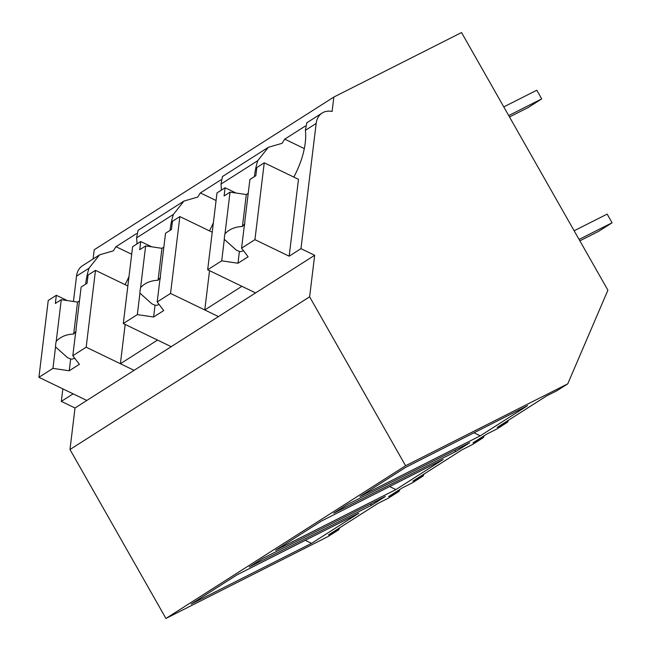 <?xml version="1.0" encoding="UTF-8"?>
<svg xmlns="http://www.w3.org/2000/svg" width="651" height="651" viewBox="0 0 651 651"><rect width="100%" height="100%" fill="white"/><g stroke="black" fill="none" stroke-linecap="round" stroke-linejoin="round"><path stroke-width="0.98" d="M300.965 248.666L314.661 255.282L309.624 296.815L405.581 465.742L567.77 383.821L607.896 290.183L461.543 32.55L333.849 97.048L332.1 111.459A22.826 16.267 57.5 0 0 322.147 113.022A22.826 16.267 57.5 0 0 316.158 123.454L300.965 248.666L289.158 256.193L298.475 179.342L264.249 162.807L254.932 239.666L289.158 256.193M333.849 97.048L94.208 249.756L93.093 258.976M73.441 301.486L76.517 276.154L89 268.204L99.587 254.834L113.388 250.83A51.706 23.761 115.8 0 1 115.992 246.696L136.474 233.644M136.922 243.946A51.706 23.761 -64.2 0 0 136.596 237.867L173.378 214.431L183.973 201.061L197.774 197.058A51.706 23.761 115.8 0 1 200.37 192.924L220.86 179.871M221.299 190.182A51.706 23.761 -64.2 0 0 220.974 184.103L257.763 160.659L268.35 147.289L282.152 143.293A51.706 23.761 115.8 0 1 284.756 139.151L305.238 126.099M293.813 177.088A51.706 23.761 -64.2 0 0 305.36 130.33L306.849 122.77M314.661 255.282L75.02 407.982L69.983 449.524L309.624 296.815M405.581 465.742L165.94 618.45L69.983 449.524M567.77 383.821L556.996 390.69L546.58 395.946L497.201 427.414L507.617 422.157L496.892 428.985L486.476 434.25L472.976 442.851L483.392 437.586L472.61 444.462L462.194 449.719L412.815 481.187L423.231 475.922L412.514 482.757L402.098 488.014L388.598 496.615L399.014 491.359L388.232 498.227L377.816 503.492L328.438 534.951L338.854 529.694L328.128 536.522L165.94 618.45M480.259 435.828L359.922 496.526L405.833 467.263L527.554 405.687L480.259 435.828L474.018 432.777M371.835 505.086L385.343 496.477L262.792 558.379L249.292 566.98L371.835 505.086L370.037 504.216M456.221 451.314L469.721 442.713L347.178 504.606L333.678 513.216L456.221 451.314L454.414 450.443M311.495 543.373L191.158 604.063L237.078 574.809L358.799 513.232L311.495 543.373L305.262 540.314M275.544 550.29L321.456 521.036L443.176 459.46L395.873 489.601L275.544 550.29M508.423 420.261L507.617 422.157M304.31 148.599L284.756 139.151M257.763 160.659A51.706 23.761 -64.2 0 0 254.443 176.592M254.932 239.666L241.578 248.169L248.112 256.787L237.989 263.24L221.706 260.831L224.31 239.365A17.121 7.869 -64.2 0 1 224.457 236.695A17.121 7.869 -64.2 0 1 224.986 233.79L230.039 192.143L224.107 195.927L225.1 187.757L216.995 192.924L207.677 269.774L255.591 292.917L241.903 286.302L204.772 309.966L218.467 316.573L170.546 293.43L157.192 301.942L163.735 310.56L153.603 317.013L137.328 314.604L123.299 323.547L171.213 346.69L157.518 340.074L120.394 363.73L134.082 370.346L86.168 347.203L72.814 355.715L79.349 364.324L69.226 370.777L52.943 368.376L38.914 377.311L86.827 400.455L73.14 393.847L61.324 401.374L62.846 388.867M209.435 230.861A51.706 23.761 -64.2 0 0 213.382 222.764M209.541 270.678L204.772 309.966M399.82 489.462L399.014 491.359M339.667 527.798L338.854 529.694M75.02 407.982L61.324 401.374M99.188 255.094L82.506 265.722A22.826 16.267 57.5 0 0 76.517 276.154M89 268.204A51.706 23.761 -64.2 0 0 85.688 284.129M136.596 237.867L138.085 230.308M125.057 284.625A51.706 23.761 -64.2 0 0 128.996 276.537M131.697 254.281L115.992 246.696M125.163 324.442L120.394 363.73M173.378 214.431A51.706 23.761 -64.2 0 0 170.066 230.364M484.206 435.698L483.392 437.586M424.045 474.034L423.231 475.922M389.64 486.541L395.873 489.601M220.974 184.103L222.471 176.535M216.075 200.508L200.37 192.924M221.706 260.831L207.677 269.774M241.578 248.169L244.182 226.703A17.121 7.869 -64.2 0 0 244.711 223.798A17.121 7.869 -64.2 0 0 244.857 221.128L249.903 179.481L255.835 175.705L256.828 167.543L264.249 162.807M225.1 187.757L236.012 193.03M243.441 250.635A17.121 7.869 115.8 0 1 239.413 251.465L237.989 263.24M224.31 239.365L236.256 250.065L239.413 251.465M224.986 233.79C229.331 229.193 235.149 226.768 242.441 226.499L246.314 194.551L230.039 192.143M248.226 193.339L246.314 194.551M244.703 223.863A17.121 7.869 -64.2 0 0 242.441 226.499M137.328 314.604L139.932 293.137A17.121 7.869 -64.2 0 1 140.079 290.468A17.121 7.869 -64.2 0 1 140.608 287.563L145.653 245.915L139.729 249.691L140.722 241.529L132.617 246.688L123.299 323.547M157.192 301.942L159.796 280.475A17.121 7.869 -64.2 0 0 160.325 277.562A17.121 7.869 -64.2 0 0 160.471 274.901L165.525 233.253L171.457 229.477L172.442 221.307L179.871 216.58L212.234 232.212M140.722 241.529L151.626 246.794M179.871 216.58L170.546 293.43M159.064 304.408A17.121 7.869 115.8 0 1 155.036 305.229L153.603 317.013M139.932 293.137L151.87 303.83L155.036 305.229M140.608 287.563C144.945 282.965 150.763 280.532 158.063 280.272L161.936 248.324L145.653 245.915M163.849 247.103L161.936 248.324M160.317 277.635A17.121 7.869 -64.2 0 0 158.063 280.272M52.943 368.376L55.547 346.902A17.121 7.869 -64.2 0 1 55.693 344.241A17.121 7.869 -64.2 0 1 56.222 341.327L61.275 299.688L55.343 303.464L56.336 295.294L48.239 300.461L38.914 377.311M72.814 355.715L75.418 334.24A17.121 7.869 -64.2 0 0 75.947 331.335A17.121 7.869 -64.2 0 0 76.094 328.665L81.147 287.026L87.071 283.242L88.064 275.08L95.494 270.352L127.848 285.976M56.336 295.294L67.248 300.567M95.494 270.352L86.168 347.203M74.678 358.172A17.121 7.869 115.8 0 1 70.65 359.002L69.226 370.777M55.547 346.902L67.492 357.602L70.65 359.002M56.222 341.327C60.567 336.738 66.386 334.305 73.677 334.044L77.559 302.088L61.275 299.688M79.463 300.876L77.559 302.088M75.939 331.408A17.121 7.869 -64.2 0 0 73.677 334.044M574.149 230.771L607.163 214.106L612.086 222.772L598.586 231.374L579.862 240.829M612.086 222.772L579.073 239.446M503.776 106.902L536.79 90.229L541.713 98.895L528.213 107.505L509.489 116.96M541.713 98.895L508.708 115.569M305.36 130.33L316.158 123.454M306.743 122.836L322.147 113.022M222.365 176.6L267.935 147.565M137.979 230.373L183.574 201.322"/></g></svg>
